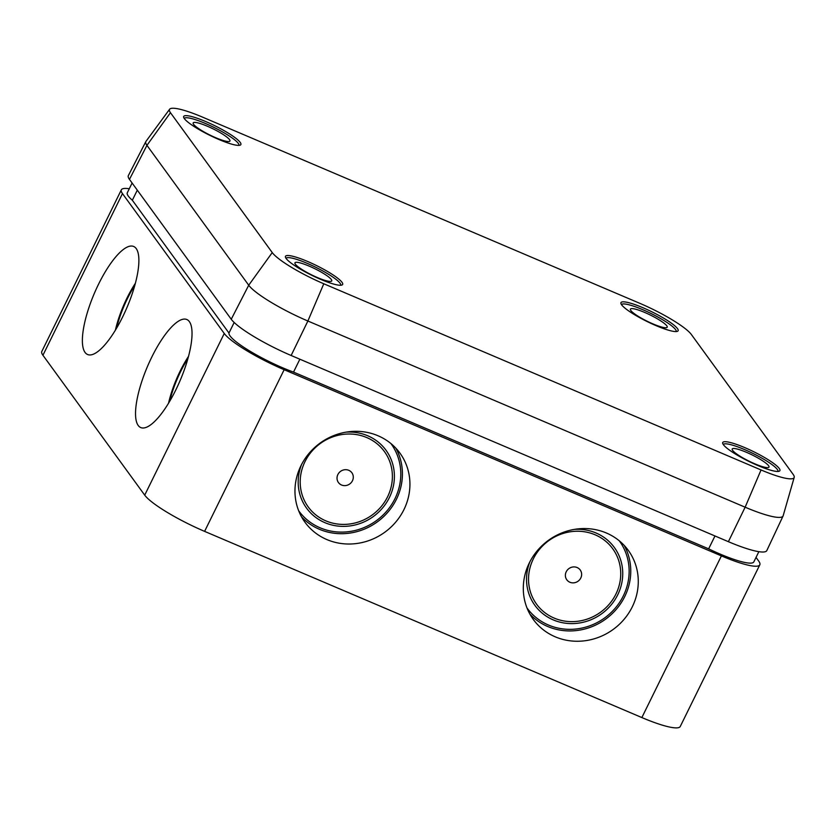 <?xml version="1.0" encoding="UTF-8"?>
<svg xmlns="http://www.w3.org/2000/svg" width="836" height="836" viewBox="0 0 836 836"><rect width="100%" height="100%" fill="white"/><g stroke="black" fill="none" stroke-linecap="round" stroke-linejoin="round"><path stroke-width="1.25" d="M529.961 561.646A49.136 46.084 144 0 0 555.01 620.594A49.136 46.084 144 0 0 617.731 594.793A49.136 46.084 144 0 0 574.301 529.387M526.993 607.95A57.067 53.525 144 0 0 623.322 595.89A57.067 53.525 144 0 0 619.277 540.808M615.933 594.03A47.088 44.162 144 0 0 612.715 548.74A47.088 44.162 144 0 0 533.337 558.856A47.088 44.162 144 0 0 536.555 604.146A47.088 44.162 144 0 0 615.933 594.03M345.958 432.149A49.136 46.084 -36 0 1 389.388 497.556A49.136 46.084 -36 0 1 326.657 523.367A49.136 46.084 -36 0 1 301.618 464.419M390.935 443.571A57.067 53.525 -36 0 1 394.979 498.653A57.067 53.525 -36 0 1 298.651 510.723M387.59 496.793A47.088 44.162 -36 0 1 308.212 506.919A47.088 44.162 -36 0 1 304.994 461.629A47.088 44.162 -36 0 1 384.372 451.503A47.088 44.162 -36 0 1 387.59 496.793M188.487 356.408A49.136 14.87 -66.9 0 0 180.189 371.017A49.136 14.87 -66.9 0 0 168.548 403.224M187.881 358.634A47.088 14.243 -66.9 0 0 180.607 371.592A47.088 14.243 -66.9 0 0 169.729 401.249A47.088 14.243 -66.9 0 1 187.881 358.634M115.399 330.178A49.136 14.87 113.1 0 1 127.03 297.971A49.136 14.87 113.1 0 1 135.327 283.362M116.58 328.203A47.088 14.243 113.1 0 1 127.448 298.546A47.088 14.243 113.1 0 1 134.721 285.588A47.088 14.243 113.1 0 0 116.58 328.203M151.797 357.066A58.729 17.765 -66.9 0 0 140.772 427.572A58.729 17.765 -66.9 0 0 175.769 390.015A58.729 17.765 -66.9 0 0 186.794 319.509A58.729 17.765 -66.9 0 0 151.797 357.066M98.638 284.021A58.729 17.765 -66.9 0 0 87.623 354.527A58.729 17.765 -66.9 0 0 122.62 316.969A58.729 17.765 -66.9 0 0 133.635 246.463A58.729 17.765 -66.9 0 0 98.638 284.021M132.109 183.011L127.312 192.761A48.749 8.276 26.2 0 0 132.339 200.243L228.97 333.041A48.749 8.276 26.2 0 0 249.64 350.963A48.749 8.276 26.2 0 0 293.52 372.093L708.635 548.855A48.749 8.276 26.2 0 0 753.842 561.876L758.858 551.676M137.303 190.148L132.339 200.243M300.95 465.736A58.729 55.082 144 0 0 304.962 522.218A58.729 55.082 144 0 0 403.945 509.594A58.729 55.082 144 0 0 399.932 453.112A58.729 55.082 144 0 0 300.95 465.736M395.856 448.19A58.729 55.082 -36 0 1 396.431 499.27A58.729 55.082 -36 0 1 301.524 516.826M529.293 562.973A58.729 55.082 144 0 0 533.305 619.455A58.729 55.082 144 0 0 632.288 606.832A58.729 55.082 144 0 0 628.275 550.349A58.729 55.082 144 0 0 529.293 562.973M529.867 614.063A58.729 55.082 144 0 0 624.774 596.507A58.729 55.082 144 0 0 624.199 545.417M129.287 188.758A55.406 9.405 26.2 0 0 121.345 189.824L41.8 351.486A55.406 9.405 26.2 0 0 42.929 355.258L144.712 495.142A55.406 9.405 26.2 0 0 204.601 531.372L641.86 717.56A55.406 9.405 26.2 0 0 680.264 726.474L759.809 564.812A55.406 9.405 26.2 0 0 758.68 561.04L756.037 557.413M121.345 189.824A55.406 9.405 26.2 0 0 122.474 193.597L224.257 333.48A55.406 9.405 26.2 0 0 284.146 369.711L721.405 555.898A55.406 9.405 26.2 0 0 759.809 564.812M234.164 322.477L228.97 333.041M299.863 359.208L293.52 372.093M714.979 535.97L708.635 548.855M595.127 534.8A47.088 44.162 144 0 0 539.868 548.897A47.088 44.162 144 0 0 536.555 604.146A47.088 44.162 144 0 0 554.143 618.086A47.088 44.162 144 0 0 609.413 603.989A47.088 44.162 144 0 0 612.715 548.74A47.088 44.162 144 0 0 595.127 534.8M577.122 567.539A8.308 7.796 144 0 0 566.223 571.782A8.308 7.796 144 0 0 569.891 582.243A8.308 7.796 144 0 0 580.79 577.99A8.308 7.796 144 0 0 577.122 567.539M325.8 520.849A47.088 44.162 -36 0 1 308.212 506.919A47.088 44.162 -36 0 1 311.514 451.67A47.088 44.162 -36 0 1 366.785 437.573A47.088 44.162 -36 0 1 384.372 451.503A47.088 44.162 -36 0 1 381.059 506.752A47.088 44.162 -36 0 1 325.8 520.849M341.548 485.005A8.308 7.796 -36 0 1 337.869 474.555A8.308 7.796 -36 0 1 348.779 470.313A8.308 7.796 -36 0 1 352.447 480.763A8.308 7.796 -36 0 1 341.548 485.005M643.041 307.763A31.852 5.413 26.2 0 0 620.96 302.632A31.852 5.413 26.2 0 0 656.041 325.632A31.852 5.413 26.2 0 0 678.121 330.763A31.852 5.413 26.2 0 0 643.041 307.763M744.813 447.636A31.852 5.413 26.2 0 0 722.732 442.516A31.852 5.413 26.2 0 0 757.824 465.516A31.852 5.413 26.2 0 0 779.904 470.637A31.852 5.413 26.2 0 0 744.813 447.636M307.554 261.449A31.852 5.413 26.2 0 0 285.484 256.318A31.852 5.413 26.2 0 0 320.564 279.318A31.852 5.413 26.2 0 0 342.645 284.449A31.852 5.413 26.2 0 0 307.554 261.449M205.781 121.575A31.852 5.413 26.2 0 0 183.701 116.444A31.852 5.413 26.2 0 0 218.781 139.445A31.852 5.413 26.2 0 0 240.862 144.576A31.852 5.413 26.2 0 0 205.781 121.575M169.614 109.244L145.966 141.378A54.727 9.29 26.2 0 0 145.84 141.597A54.727 9.29 26.2 0 0 146.937 145.349L170.46 112.703L272.243 252.576A47.694 8.099 26.2 0 0 323.793 283.77L761.053 469.957A47.694 8.099 26.2 0 0 794.2 477.398A47.694 8.099 26.2 0 0 793.145 474.388L691.362 334.505A47.694 8.099 26.2 0 0 639.801 303.322L202.542 117.134A47.694 8.099 26.2 0 0 169.614 109.244A47.694 8.099 26.2 0 0 170.46 112.703M145.84 141.597L128.357 175.591A55.406 9.405 26.2 0 0 129.465 179.385L146.937 145.349L248.72 285.222A54.727 9.29 26.2 0 0 307.878 321.014L745.137 507.201A54.727 9.29 26.2 0 0 783.081 515.99A54.727 9.29 26.2 0 0 783.165 515.749L794.2 477.398M129.465 179.385L231.248 319.258A55.406 9.405 26.2 0 0 291.137 355.488L728.396 541.686A55.406 9.405 26.2 0 0 766.811 550.579L783.081 515.99M227.225 141.462A20.503 3.48 26.2 0 0 229.931 141.065A20.503 3.48 26.2 0 0 217.464 131.127A20.503 3.48 26.2 0 0 195.885 122.495A20.503 3.48 26.2 0 0 193.147 122.965A20.503 3.48 26.2 0 0 205.855 132.945A20.503 3.48 26.2 0 0 227.225 141.462M238.918 145.38A30.472 5.173 26.2 0 0 220.035 130.541A30.472 5.173 26.2 0 0 188.267 117.886A30.472 5.173 26.2 0 0 184.244 118.472M323.093 273.205A20.503 3.48 26.2 0 0 294.93 262.849A20.503 3.48 26.2 0 0 303.583 270.509A20.503 3.48 26.2 0 0 331.714 280.948A20.503 3.48 26.2 0 0 323.093 273.205M340.701 285.254A30.472 5.173 26.2 0 0 327.837 273.853A30.472 5.173 26.2 0 0 286.027 258.355M639.059 316.823A20.503 3.48 26.2 0 0 667.191 327.252A20.503 3.48 26.2 0 0 658.569 319.519A20.503 3.48 26.2 0 0 630.407 309.153A20.503 3.48 26.2 0 0 639.059 316.823M676.178 331.568A30.472 5.173 26.2 0 0 663.314 320.167A30.472 5.173 26.2 0 0 621.503 304.659M734.928 448.566A20.503 3.48 26.2 0 0 732.19 449.036A20.503 3.48 26.2 0 0 744.897 459.016A20.503 3.48 26.2 0 0 766.267 467.523A20.503 3.48 26.2 0 0 768.974 467.136A20.503 3.48 26.2 0 0 756.507 457.187A20.503 3.48 26.2 0 0 734.928 448.566M777.961 471.441A30.472 5.173 26.2 0 0 759.078 456.602A30.472 5.173 26.2 0 0 727.299 443.958A30.472 5.173 26.2 0 0 723.286 444.543M284.146 369.711L204.601 531.372M224.257 333.48L144.712 495.142M721.405 555.898L641.86 717.56M122.474 193.597L42.929 355.258M728.396 541.686L745.137 507.201L761.053 469.957M291.137 355.488L307.878 321.014L323.793 283.77M231.248 319.258L248.72 285.222L272.243 252.576"/></g></svg>
